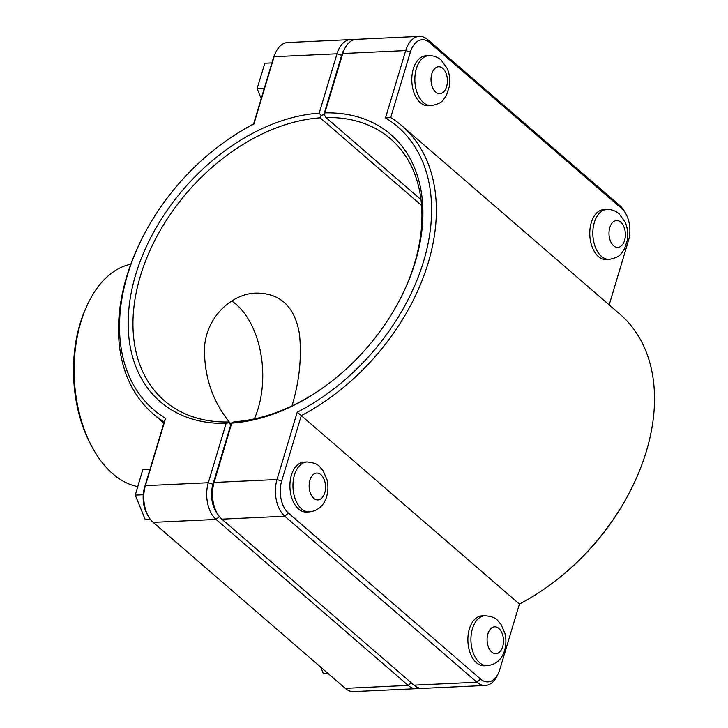 <?xml version="1.0" encoding="UTF-8"?>
<svg xmlns="http://www.w3.org/2000/svg" width="728" height="728" viewBox="0 0 728 728"><rect width="100%" height="100%" fill="white"/><g stroke="black" fill="none" stroke-linecap="round" stroke-linejoin="round"><path stroke-width="1.09" d="M253.881 124.042L253.608 123.933A190.299 130.749 -49.2 0 0 224.351 142.106L223.414 142.788A186.841 128.374 130.8 0 1 253.881 124.042L274.083 56.729A27.1 16.498 -92.7 0 1 275.53 52.825A27.1 16.498 -92.7 0 1 287.715 42.533L350.641 39.603A27.1 16.498 87.3 0 0 337 53.799L319.192 113.149A176.458 121.239 -49.2 0 0 135.699 274.638A176.458 121.239 -49.2 0 0 226.126 423.368L208.317 482.719A27.1 16.498 87.3 0 0 216.07 519.428L408.19 685.421A27.1 16.498 87.3 0 0 416.607 688.67A27.1 16.498 87.3 0 0 419.474 688.115M143.971 234.725L143.434 235.754A190.299 130.749 -49.2 0 0 153.035 413.759A190.299 130.749 -49.2 0 0 164.191 421.985L144.554 487.423A23.642 14.387 87.3 0 0 147.229 514.314L148.466 516.48A27.1 16.498 -92.7 0 1 145.4 485.649L165.593 418.345A186.841 128.374 130.8 0 1 143.971 234.725A186.841 128.374 130.8 0 1 223.414 142.788M487.323 665.647L484.275 665.792A24.989 15.206 -92.7 0 1 476.522 662.798A24.989 15.206 -92.7 0 1 468.131 635.053A24.989 15.206 -92.7 0 1 481.945 615.87L484.994 615.724C497.497 617.025 497.088 620.502 501.037 624.433L504.932 633.36C506.397 639.475 506.188 645.445 504.322 651.278C501.401 659.814 495.732 664.6 487.323 665.647A24.989 15.206 -92.7 0 1 479.561 662.653A24.989 15.206 -92.7 0 1 471.18 634.907A24.989 15.206 -92.7 0 1 484.994 615.724M327.682 673.154L323.232 673.364L320.675 667.103M606.16 259.514A24.989 15.206 -92.7 0 1 589.807 235.262A24.989 15.206 -92.7 0 1 603.84 209.591L606.879 209.446A24.989 15.206 87.3 0 0 592.856 235.117A24.989 15.206 87.3 0 0 609.209 259.368L606.16 259.514M309.354 511.884L306.306 512.021A24.989 15.206 -92.7 0 1 298.553 509.036A24.989 15.206 -92.7 0 1 290.172 481.281A24.989 15.206 -92.7 0 1 303.986 462.098L307.034 461.962C319.537 463.263 319.128 466.739 323.077 470.67L326.963 479.597C328.428 485.703 328.228 491.682 326.353 497.515C323.432 506.042 317.763 510.838 309.354 511.884A24.989 15.206 -92.7 0 1 301.601 508.89A24.989 15.206 -92.7 0 1 293.22 481.144A24.989 15.206 -92.7 0 1 307.034 461.962M150.359 519.364L145.272 519.601L135.262 495.122L143.234 494.758M149.977 469.351L142.788 469.687L135.262 495.122M149.995 469.287L142.788 469.687M271.917 62.917L264.828 63.245L257.139 88.543L264.328 88.206M261.188 98.671L257.139 88.543M431.24 105.606L428.201 105.751A24.989 15.206 -92.7 0 1 411.839 81.49A24.989 15.206 -92.7 0 1 425.871 55.829L428.919 55.683A24.989 15.206 87.3 0 0 414.887 81.354A24.989 15.206 87.3 0 0 431.24 105.606C443.579 103.148 442.842 99.727 446.41 95.441L449.449 86.195C450.341 79.971 449.586 74.047 447.183 68.414L441.168 60.087C437.646 57.039 433.56 55.574 428.919 55.683M231.941 422.486L213.268 484.22A23.642 14.387 87.3 0 0 215.943 511.12L217.172 513.285A27.1 16.498 -92.7 0 1 214.105 482.455L231.941 422.486L234.725 421.703A173 118.864 130.8 0 0 325.261 386.159M297.215 412.212L301.301 415.606A190.299 130.749 -49.2 0 0 401.865 125.771A190.299 130.749 -49.2 0 0 390.718 117.545L410.355 52.116A23.642 14.387 -92.7 0 1 429.584 42.561L621.712 208.563A23.642 14.387 -92.7 0 1 625.798 213.686L624.569 211.52A27.1 16.498 87.3 0 0 619.883 205.642L427.755 39.649A27.1 16.498 87.3 0 0 419.346 36.4A27.1 16.498 87.3 0 0 405.705 50.596L385.512 117.909A186.841 128.374 130.8 0 1 423.632 261.225A186.841 128.374 130.8 0 1 297.215 412.212L277.022 479.525A27.1 16.498 87.3 0 0 284.775 516.225L476.904 682.227A27.1 16.498 87.3 0 0 485.312 685.467L422.395 688.397A27.1 16.498 -92.7 0 1 413.986 685.157L221.858 519.155A27.1 16.498 -92.7 0 1 217.172 513.285M324.106 115.27L342.788 53.526A27.1 16.498 -92.7 0 1 344.235 49.622L343.216 51.897A23.642 14.387 87.3 0 0 341.951 55.301L324.151 114.624L325.971 117.572A173 118.864 130.8 0 1 390.563 138.866A173 118.864 130.8 0 1 399.554 300.182M231.913 423.095A176.458 121.239 -49.2 0 0 324.788 386.504A176.458 121.239 -49.2 0 0 399.818 299.663A176.458 121.239 -49.2 0 0 324.979 112.886M485.312 685.467A27.1 16.498 87.3 0 0 497.497 675.175L498.525 672.909A23.642 14.387 -92.7 0 1 480.553 679.051L288.434 513.058A23.642 14.387 -92.7 0 1 281.672 481.035L301.301 415.606L519.419 604.067L499.79 669.496A23.642 14.387 -92.7 0 1 498.525 672.909M548.675 585.894L549.613 585.212A186.841 128.374 -49.2 0 0 629.056 493.275L629.593 492.246A190.299 130.749 130.8 0 1 548.675 585.894A190.299 130.749 130.8 0 1 519.419 604.067M344.235 49.622A27.1 16.498 -92.7 0 1 356.429 39.33L419.346 36.4M421.002 199.681L325.971 117.572M385.512 117.909L390.718 117.545M401.865 125.771L619.992 314.241A190.299 130.749 130.8 0 1 629.593 492.246M625.798 213.686A23.642 14.387 -92.7 0 1 628.473 240.577L609.181 304.896M217.681 514.141A23.642 14.387 -92.7 0 1 212.958 484.238L230.758 424.915L228.901 422.631L226.126 423.368M231.368 424.069L228.938 421.967A173 118.864 130.8 0 1 164.346 400.673A173 118.864 130.8 0 1 158.149 234.125A173 118.864 130.8 0 1 320.184 117.836L421.576 205.442M229.93 422.822C212.494 401.255 204.022 376.203 204.504 347.666C206.261 316.999 231.868 293.375 256.383 293.093C280.626 293.175 295.004 306.925 299.499 334.334C301.847 357.712 299.335 381.572 291.964 405.915M416.607 688.67L353.681 691.6A27.1 16.498 -92.7 0 1 345.272 688.351L153.144 522.358A27.1 16.498 -92.7 0 1 148.466 516.48M319.192 113.149L321.066 115.415L323.851 114.633L341.641 55.319A23.642 14.387 -92.7 0 1 344.663 48.721M320.184 117.836L321.066 115.415M228.901 422.631L228.938 421.967M353.553 39.885A27.1 16.498 87.3 0 0 350.641 39.603M165.593 418.345L164.191 421.985M275.53 52.825L274.501 55.091A23.642 14.387 87.3 0 0 273.237 58.504L253.608 123.933M254.336 418.891A76.886 46.801 87.3 0 0 231.741 300.973M137.783 486.595A112.057 68.205 -92.7 0 1 93.53 449.613A112.057 68.205 -92.7 0 1 86.841 305.988A112.057 68.205 -92.7 0 1 130.822 264.228M86.841 305.988L85.813 308.262A108.599 66.102 87.3 0 0 92.301 447.447L93.53 449.613M491.746 652.088A13.459 8.19 87.3 0 0 503.476 639.885A13.459 8.19 87.3 0 0 490.663 628.81A13.459 8.19 87.3 0 0 491.746 652.088M620.738 222.158A13.459 8.19 -92.7 0 1 621.821 245.436A13.459 8.19 -92.7 0 1 609.008 234.361A13.459 8.19 -92.7 0 1 620.738 222.158M313.786 498.325A13.459 8.19 87.3 0 0 325.516 486.113A13.459 8.19 87.3 0 0 312.703 475.047A13.459 8.19 87.3 0 0 313.786 498.325M442.77 68.387A13.459 8.19 -92.7 0 1 443.853 91.673A13.459 8.19 -92.7 0 1 431.04 80.599A13.459 8.19 -92.7 0 1 442.77 68.387M213.268 484.22L214.105 482.455L277.022 479.525L281.672 481.035M341.951 55.301L342.788 53.526L405.705 50.596L410.355 52.116M221.858 519.155L284.775 516.225L288.434 513.058M480.553 679.051L476.904 682.227L413.986 685.157M429.584 42.561L427.755 39.649M621.712 208.563L619.883 205.642M411.238 682.782L408.19 685.421L345.272 688.351M219.374 516.552L216.07 519.428L153.144 522.358M212.958 484.238L208.317 482.719L145.4 485.649L144.554 487.423M273.237 58.504L274.083 56.729L337 53.799L341.641 55.319M153.035 413.759L163.855 423.105M606.879 209.446C611.529 209.336 615.615 210.811 619.137 213.85L625.143 222.177C627.554 227.809 628.31 233.734 627.418 239.958L624.378 249.204C620.811 253.49 621.539 256.911 609.209 259.368"/></g></svg>
